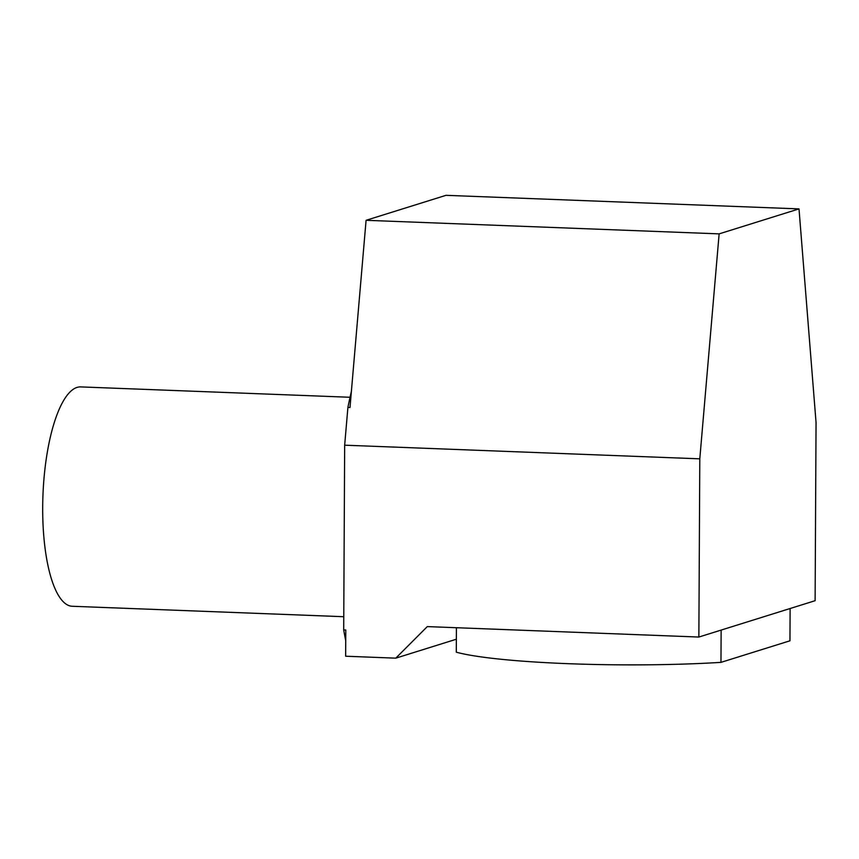 <?xml version="1.0" encoding="UTF-8"?>
<svg xmlns="http://www.w3.org/2000/svg" width="859" height="859" viewBox="0 0 859 859"><rect width="100%" height="100%" fill="white"/><g stroke="black" fill="none" stroke-linecap="round" stroke-linejoin="round"><path stroke-width="1.29" d="M456.354 639.214L395.784 658.155L345.651 656.222L345.79 629.991L343.697 629.915A215.169 65.778 92.2 0 0 345.737 640.771M343.697 629.915L344.663 445.187L347.906 407.434L350 407.51L366.084 220.301L719.133 233.873L699.795 458.835L698.861 637.045L427.299 626.598L395.784 658.155M351.385 391.403A215.169 65.778 92.2 0 0 347.906 407.434M366.084 220.301L445.971 195.326L799.01 208.898L816.05 422.488L815.116 600.699L698.861 637.045M344.663 445.187L699.795 458.835M799.01 208.898L719.133 233.873M456.419 627.725L456.29 652.185A178.618 18.372 -179.7 0 0 720.969 662.364L721.13 630.076M720.969 662.364L789.958 640.793L790.119 608.505M343.772 616.708L72.263 606.271A109.769 33.555 -87.8 0 1 42.95 495.299A109.769 33.555 -87.8 0 1 80.692 386.904L350.043 397.266"/></g></svg>
